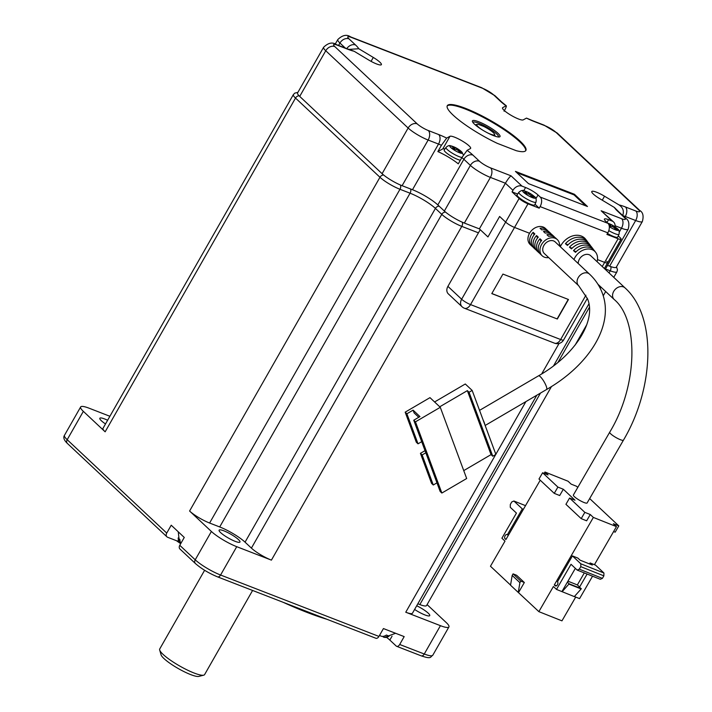 <?xml version="1.0" encoding="UTF-8"?>
<svg xmlns="http://www.w3.org/2000/svg" width="712" height="712" viewBox="0 0 712 712"><rect width="100%" height="100%" fill="white"/><g stroke="black" fill="none" stroke-linecap="round" stroke-linejoin="round"><path stroke-width="1.07" d="M474.477 124.173A15.878 3.008 -150.3 0 1 472.403 121.512A15.878 3.008 -150.3 0 1 481.81 123.069A15.878 3.008 -150.3 0 1 497.964 133.278A15.878 3.008 -150.3 0 1 499.459 136.944A15.878 3.008 -150.3 0 1 488.014 133.108A15.878 3.008 -150.3 0 1 474.477 124.173M498.498 136.998A14.765 2.795 29.7 0 0 498.507 136.989A14.765 2.795 29.7 0 0 496.602 133.9A14.765 2.795 29.7 0 0 482.781 124.974A14.765 2.795 29.7 0 0 472.857 122.357A14.765 2.795 29.7 0 0 472.848 122.366M520.027 141.065A45.221 8.562 29.7 0 0 477.69 113.724A45.221 8.562 29.7 0 0 447.296 105.688A45.221 8.562 29.7 0 0 453.126 115.121A45.221 8.562 29.7 0 0 497.288 143.343L516.209 150.677A45.221 8.562 29.7 0 0 525.856 150.499A45.221 8.562 29.7 0 0 520.027 141.065M525.643 150.793A45.221 8.562 29.7 0 0 519.671 141.697A45.221 8.562 29.7 0 0 478.153 114.748A45.221 8.562 29.7 0 0 447.154 106.026M614.972 226.834A7.387 5.687 133.2 0 0 613.593 221.993A7.387 5.687 133.2 0 0 612.133 221.076L601.142 210.77L621.621 218.718A9.229 1.744 29.7 0 0 624.157 217.338L617.633 211.215A28.427 5.376 -150.3 0 1 614.385 207.468L599.869 198.755A11.997 2.269 -150.3 0 1 593.327 194.047A11.997 2.269 -150.3 0 1 591.779 191.546A11.997 2.269 -150.3 0 1 604.533 196.218L619.039 204.931A28.427 5.376 -150.3 0 1 625.447 206.97L635.825 211.001A9.229 1.744 29.7 0 0 638.361 209.622L555.974 132.343A9.229 1.744 29.7 0 0 544.858 125.668L534.481 121.645A28.427 5.376 -150.3 0 1 526.479 118.103L533.555 121.058A7.387 4.494 111.2 0 1 534.481 121.645M502.467 108.091L502.725 107.628A11.997 2.269 29.7 0 0 502.53 107.824A11.997 2.269 29.7 0 0 504.069 110.324A11.997 2.269 29.7 0 0 514.705 117.284A11.997 2.269 29.7 0 0 523.169 119.901L526.479 118.103M587.471 206.507L574.424 194.269L515.443 171.396L528.491 183.634L587.471 206.507M512.969 190.309L512.07 191.884L519.11 198.488A7.387 1.397 29.7 0 0 528.001 203.828L539.198 208.171L540.096 206.596A7.387 4.494 -68.8 0 0 540.257 197.073L538.023 194.981A10.333 1.958 -150.3 0 0 525.572 187.514L522.021 186.135A7.387 5.687 133.2 0 0 512.969 190.309L505.413 183.224C507.709 179.362 509.587 176.896 511.038 175.828L522.021 186.135M540.257 197.073L607.968 223.337L605.743 221.245A10.333 1.958 29.7 0 1 604.408 219.082A10.333 1.958 29.7 0 1 608.582 219.696L612.133 221.076M502.725 107.628L506.036 105.83A28.427 5.376 -150.3 0 1 500.242 101.095L493.719 94.972A9.229 1.744 29.7 0 0 482.603 88.306L351.532 37.478A9.229 1.744 29.7 0 0 348.996 38.857L355.519 44.972A28.427 5.376 -150.3 0 1 358.777 48.727L348.933 49.413M371.059 61.357L373.293 57.441L358.777 48.727M373.293 57.441A11.997 2.269 -150.3 0 1 381.383 64.65A11.997 2.269 -150.3 0 1 368.629 59.968L354.113 51.255A28.427 5.376 -150.3 0 1 347.714 49.217L337.337 45.194A9.229 1.744 29.7 0 0 334.8 46.574L417.188 123.852A9.229 1.744 29.7 0 0 428.304 130.527L438.681 134.55A28.427 5.376 -150.3 0 1 446.682 138.092L441.44 145.284A21.04 3.978 29.7 0 0 438.521 144.064L428.143 140.041A16.607 3.142 -150.3 0 1 408.136 128.026L325.749 50.748A16.607 3.142 -150.3 0 1 323.604 47.286L297.563 92.943A16.607 3.142 29.7 0 0 299.707 96.405L382.095 173.684A16.607 3.142 29.7 0 0 402.102 185.698L412.479 189.721A21.04 3.978 -150.3 0 1 437.827 204.931L444.35 211.046A16.607 3.142 29.7 0 0 464.358 223.061L479.381 228.881L505.413 183.224L490.399 177.404A16.607 3.142 -150.3 0 1 470.392 165.398L463.868 159.274A21.04 3.978 29.7 0 0 461.883 157.548L467.117 150.357A28.427 5.376 -150.3 0 1 472.919 155.1L479.443 161.215A9.229 1.744 29.7 0 0 490.559 167.89L511.038 175.828M467.117 150.357L470.427 148.559A11.997 2.269 29.7 0 0 470.632 148.372A11.997 2.269 29.7 0 0 461.937 140.807A11.997 2.269 29.7 0 0 449.993 136.295L446.682 138.092M479.381 228.881L487.96 236.936L499.628 216.466L487.96 236.936L480.235 229.691L447.91 286.366L461.643 299.245L505.636 222.1L499.628 216.466L505.636 222.1A7.387 1.397 29.7 0 0 514.536 227.44A7.387 1.397 -150.3 0 1 505.636 222.1L519.11 198.488M602.263 266.546L604.639 262.381L597.484 259.604L604.639 262.381A7.387 1.397 29.7 0 0 607.621 262.817A7.387 1.397 -150.3 0 1 604.639 262.381L618.114 238.769A7.387 1.397 29.7 0 0 621.087 239.205A7.387 1.397 29.7 0 0 620.134 237.666L618.265 235.912M607.968 223.337A7.387 4.494 111.2 0 1 607.817 232.851L606.918 234.426L618.114 238.769M529.55 233.26L514.536 227.44L529.55 233.26A11.072 8.535 -46.8 0 1 545.321 228.365A11.072 8.535 133.2 0 0 534.57 228.143A11.072 8.535 133.2 0 0 527.939 238.707A11.072 8.535 133.2 0 0 530.164 244.519A11.072 8.535 133.2 0 1 529.55 233.26M587.783 242.151A16.225 12.496 133.2 0 0 587.124 241.163L585.7 239.303A16.607 12.798 -46.8 0 0 581.41 236.072A16.607 12.798 -46.8 0 0 560.291 246.708A16.607 12.798 133.2 0 1 560.949 245.444L559.561 244.901L560.949 245.444A16.607 12.798 -46.8 0 1 584.605 238.093A16.607 12.798 -46.8 0 1 586.359 240.282M444.92 148.968A11.997 2.269 29.7 0 0 442.811 148.888L437.853 151.576L441.44 145.284M437.853 151.576A21.04 3.978 -150.3 0 1 458.288 163.849L461.883 157.548M607.55 265.362L609.623 266.172A16.607 3.142 29.7 0 0 616.325 267.151L642.366 221.503A16.607 3.142 -150.3 0 1 635.665 220.515L625.287 216.493A21.04 3.978 29.7 0 0 622.795 215.602M504.096 111.232C506.205 107.343 506.855 105.545 506.036 105.83L506.303 105.794M622.68 215.567C624.255 211.179 623.044 207.628 619.039 204.931M614.385 207.468L619.093 212.131A7.387 5.687 133.2 0 0 617.633 211.215M347.714 49.217A7.387 4.494 111.2 0 0 346.788 48.63L354.113 51.255M512.07 191.884L517.633 194.047M539.198 208.171L535.015 204.246M601.142 210.77L613.593 221.993M585.709 205.83L574.068 194.901L574.424 194.269M574.068 194.901L516.841 172.713M528.001 203.828L470.534 304.585A7.387 1.397 -150.3 0 1 461.643 299.245A7.387 5.687 133.2 0 0 462.052 306.747L448.32 293.869A7.387 5.687 -46.8 0 1 447.91 286.366M491.796 293.602L557.336 319.012L568.47 299.494L502.93 274.084L491.796 293.602M621.087 239.205L607.621 262.817A7.387 1.397 29.7 0 0 606.668 261.277M491.841 293.522L557.336 319.012M557.158 318.851L568.247 299.414M587.115 574.041L579.595 587.026L581.134 588.957L574.317 596.611L556.49 589.411L571.024 564.287L577.201 570.089L600.296 579.292L602.414 578.366L603.865 575.857L603.927 573.009L595.517 565.114L590.079 562.952L592.313 565.043L580.084 560.175L577.859 558.083L572.421 555.912L557.469 581.757A2.341 1.433 111.7 0 1 557.407 584.774A2.341 1.433 111.7 0 1 555.449 585.932A2.341 1.433 111.7 0 1 555.164 585.754L554.31 584.944L556.446 585.798M587.115 502.975A7.939 1.468 -150 0 1 581.811 501.506A7.939 1.468 -150 0 1 574.406 496.673A7.939 1.468 -150 0 1 573.374 495.027L609.703 432.22A7.939 1.468 -150 0 0 610.736 433.866A7.939 1.468 -150 0 0 620.268 439.651A7.939 1.468 -150 0 0 623.445 440.167L587.115 502.975M597.92 284.239L614.153 299.467A7.939 6.114 133.2 0 1 614.376 290.389A7.939 6.114 133.2 0 1 623.49 286.927A7.939 6.114 133.2 0 1 625.011 287.888L590.684 255.688A7.939 6.114 133.2 0 0 589.162 254.727A7.939 6.114 133.2 0 0 581.829 256.329A7.939 6.114 133.2 0 0 578.233 263.538M573.979 259.551A13.893 10.707 -46.8 0 1 592.09 249.654A13.893 10.707 -46.8 0 1 595.677 252.351A13.893 10.707 -46.8 0 1 597.092 261.696M587.124 241.163A16.225 12.496 133.2 0 0 582.941 238.013A16.225 12.496 133.2 0 0 565.435 243.709L567.446 245.435A15.833 12.202 -46.8 0 1 584.463 239.953A15.833 12.202 -46.8 0 1 588.548 243.032L589.972 244.892A15.45 11.899 133.2 0 0 585.994 241.893A15.45 11.899 133.2 0 0 569.458 247.162L571.478 248.888A15.059 11.606 -46.8 0 1 587.516 243.833A15.059 11.606 -46.8 0 1 591.396 246.761L592.82 248.622A14.676 11.303 133.2 0 0 589.038 245.773A14.676 11.303 133.2 0 0 573.489 250.615L575.501 252.342A14.285 11.009 -46.8 0 1 590.568 247.714A14.285 11.009 -46.8 0 1 594.253 250.49L595.677 252.351M590.631 245.88A15.45 11.899 133.2 0 0 589.972 244.892M593.479 249.618A14.676 11.303 133.2 0 0 592.82 248.622M544.173 473.373L544.956 472.02L568.051 481.223L571.14 484.124L576.578 486.287L577.779 487.417M613.602 531.553L615.168 532.176L618.799 525.892L613.361 523.729L616.458 526.631L594.44 564.687M592.544 576.204L579.577 598.614L574.379 596.54M575.705 597.074L561.964 620.846L538.868 611.644L510.531 585.211L512.177 575.429L513.085 573.863L520.81 581.108L519.902 582.674L512.177 575.429M510.557 585.077L490.461 566.236L504.995 541.111L501.907 538.219L516.44 513.094L510.264 507.291L510.317 504.443L511.777 501.933L513.895 501.017L522.305 508.902L507.353 534.748L508.43 535.175M556.49 589.411L553.402 586.519L538.868 611.644M572.421 555.912L580.832 563.806L603.927 573.009M567.936 581.179L577.37 584.935L584.312 572.92M589.518 563.931L590.079 562.952M616.458 526.631L593.363 517.428L554.31 584.944M544.956 472.02L548.053 474.922L542.615 472.759L557.888 487.088L563.326 489.251L574.993 500.198L569.564 498.035L584.837 512.364L590.275 514.527L593.363 517.428M618.799 525.892L589.669 498.569M506.125 539.171L505.048 538.735L505.903 539.545L540.23 480.208M505.048 538.735A2.341 1.433 111.7 0 1 504.986 535.958A2.341 1.433 111.7 0 1 507.069 534.57A2.341 1.433 111.7 0 1 507.353 534.748M523.382 509.329L522.305 508.902M525.509 505.645L513.895 501.017M513.085 573.863L516.618 575.269L524.343 582.514L518.523 592.562M577.201 570.089L579.319 569.164L580.769 566.654L580.832 563.806M590.275 514.527L586.635 520.81L581.206 518.639L584.837 512.364M563.326 489.251L559.694 495.534L554.256 493.363L557.888 487.088M518.256 592.455L519.902 582.674M561.919 591.583L575.358 568.354M581.134 588.957L568.906 584.08L562.097 591.743M577.37 584.935L579.595 587.026M602.414 578.366L579.319 569.164M580.769 566.654L603.865 575.857M567.375 582.158L569.084 583.769L581.312 588.637M569.564 498.035L565.933 504.31L581.206 518.639M542.615 472.759L538.984 479.034L554.256 493.363M524.343 582.514L520.81 581.108M576.159 251.683L573.489 250.615M572.119 248.221L569.458 247.162M568.078 244.759L565.435 243.709M434.587 401.969L465.292 383.99L472.163 390.434L483.128 420.018A7.939 1.816 59.7 0 1 484.756 424.405L495.872 454.416L492.766 456.232L491.049 454.621L463.743 470.605M589.518 274.12L555.191 241.92A7.939 6.114 133.2 0 0 547.483 241.768A7.939 6.114 133.2 0 0 542.731 249.333A7.939 6.114 133.2 0 0 544.324 253.499L578.651 285.699A7.939 6.114 133.2 0 1 577.414 283.812A7.939 6.114 133.2 0 1 577.058 281.534A7.939 6.114 133.2 0 1 581.811 273.969A7.939 6.114 133.2 0 1 589.518 274.12C595.365 279.602 599.638 285.948 602.325 293.139C614.483 325.001 589.18 365.06 546.54 389.526L485.148 425.473M559.525 245.996A11.072 8.535 133.2 0 0 559.561 245.444A11.072 8.535 133.2 0 0 557.336 239.632A11.072 8.535 133.2 0 0 546.585 239.41A11.072 8.535 133.2 0 0 539.954 249.974A11.072 8.535 133.2 0 0 542.179 255.786A11.072 8.535 133.2 0 0 548.667 257.575M539.678 253.294A11.072 8.535 -46.8 0 1 538.744 252.564A11.072 8.535 -46.8 0 1 536.528 246.752A11.072 8.535 -46.8 0 1 539.99 238.778L541.707 240.389A11.072 8.535 133.2 0 0 538.236 248.363A11.072 8.535 133.2 0 0 540.461 254.175L542.179 255.786M536.243 250.072A11.072 8.535 -46.8 0 1 535.317 249.351A11.072 8.535 -46.8 0 1 533.092 243.531A11.072 8.535 -46.8 0 1 536.554 235.556L538.272 237.167A11.072 8.535 133.2 0 0 534.81 245.142A11.072 8.535 133.2 0 0 537.035 250.962L538.744 252.564M532.816 246.859A11.072 8.535 -46.8 0 1 531.882 246.13A11.072 8.535 -46.8 0 1 529.657 240.318A11.072 8.535 -46.8 0 1 533.119 232.335L534.837 233.945A11.072 8.535 133.2 0 0 531.375 241.929A11.072 8.535 133.2 0 0 533.599 247.74L535.317 249.351M483.128 420.018L484.756 424.405M472.163 390.434L469.057 392.25L492.766 456.232M439.74 406.792L467.348 390.639L469.057 392.25M557.336 239.632L555.618 238.022A11.072 8.535 133.2 0 0 548.641 236.331L546.923 234.72A11.072 8.535 -46.8 0 1 553.9 236.411A11.072 8.535 -46.8 0 1 554.684 237.292M553.9 236.411L552.183 234.8A11.072 8.535 133.2 0 0 545.205 233.109L543.487 231.498A11.072 8.535 -46.8 0 1 550.465 233.198A11.072 8.535 -46.8 0 1 551.257 234.079M550.465 233.198L548.747 231.587A11.072 8.535 133.2 0 0 541.77 229.887L540.052 228.276A11.072 8.535 -46.8 0 1 547.038 229.976A11.072 8.535 -46.8 0 1 547.822 230.857M418.772 417.285L414.126 412.933L413.094 410.148L406.89 413.779L405.173 412.168L429.986 397.643L440.283 407.308L466.672 478.517L441.858 493.042L440.141 491.431L413.752 420.222L415.47 421.833L441.858 493.042M491.049 454.621L467.348 390.639M534.062 234.871L533.119 232.335M540.924 241.306L539.99 238.778M537.498 238.093L536.554 235.556M436.963 482.843L433.279 484.997L431.561 483.386L420.427 453.339L425.028 450.651M440.283 407.308L415.47 421.833M413.094 410.148L419.955 416.591L413.752 420.222M406.89 413.779L418.024 443.825L416.306 442.214L405.173 412.168M420.427 453.339L422.145 454.95L425.829 452.796M433.279 484.997L422.145 454.95M418.024 443.825L421.7 441.671M452.449 146.334A7.236 1.371 29.7 0 0 451.844 146.129A7.236 1.371 29.7 0 0 450.963 145.898A7.236 1.371 29.7 0 0 452.458 148.888A7.236 1.371 29.7 0 0 461.269 153.311A7.236 1.371 29.7 0 0 461.278 151.505A25.837 25.837 0 0 0 460.299 150.677A25.232 21.476 -26.7 0 0 459.409 149.992A25.232 21.476 -26.7 0 0 458.341 149.28A25.801 12.371 125.7 0 0 457.763 148.861A25.801 12.371 125.7 0 0 456.926 148.425A3.204 0.605 29.7 0 0 455.235 147.58A25.801 22.108 -79 0 0 452.52 146.352A25.232 12.958 95.2 0 0 451.043 146.067A25.801 22.108 101 0 1 453.749 147.286A3.204 0.605 29.7 0 0 453.74 147.313A3.204 0.605 29.7 0 0 454.042 147.865A25.801 12.371 125.7 0 0 452.022 148.043A25.232 17.213 66.4 0 1 453.072 148.763A25.232 17.213 66.4 0 1 454.105 149.547A25.801 12.371 -54.3 0 1 456.125 149.36A3.204 0.605 29.7 0 0 457.807 150.205A25.801 22.108 101 0 1 459.934 152.466A25.232 8.695 -26.6 0 1 461.412 152.751A25.801 22.108 -79 0 0 459.293 150.499A3.204 0.605 29.7 0 0 459.302 150.481A3.204 0.605 29.7 0 0 459.009 149.921A25.801 12.371 -54.3 0 1 460.424 150.775A25.232 21.476 -26.7 0 0 460.299 150.677M457.763 148.861A25.837 25.837 0 0 0 451.844 146.129L450.678 145.827C449.397 145.168 447.83 145.711 445.988 147.429L444.226 149.965A10.155 1.922 29.7 0 0 449.806 155.323A10.155 1.922 29.7 0 0 460.255 160.227A10.155 1.922 29.7 0 0 460.344 160.236M458.448 150.819L459.009 149.921M453.437 149.022L454.042 147.865M456.926 148.425L456.285 149.449M458.341 149.28L457.576 150.107M454.3 149.511L455.235 147.58M459.293 150.499L458.822 151.202M608.315 223.39A7.236 1.371 29.7 0 0 607.861 223.239M609.321 226.639A7.236 1.371 29.7 0 0 617.135 230.368A7.236 1.371 29.7 0 0 617.153 228.57A25.837 25.837 0 0 0 616.174 227.733A25.232 21.476 -26.7 0 0 615.284 227.057A25.232 21.476 -26.7 0 0 614.216 226.336A25.801 12.371 125.7 0 0 613.628 225.918A25.801 12.371 125.7 0 0 612.792 225.482A3.204 0.605 29.7 0 0 611.101 224.636A25.801 22.108 -79 0 0 608.386 223.417A25.232 12.958 95.2 0 0 607.914 223.283M607.461 233.465A10.155 1.922 29.7 0 0 616.129 237.283A10.155 1.922 29.7 0 0 617.731 237.078L619.013 234.275C619.556 231.329 618.933 229.424 617.153 228.57M608.297 223.684A25.801 22.108 101 0 1 609.623 224.351A3.204 0.605 29.7 0 0 609.606 224.369A3.204 0.605 29.7 0 0 609.908 224.921A25.801 12.371 125.7 0 0 608.982 224.956M609.25 226.051A25.232 17.213 66.4 0 1 609.979 226.603A25.801 12.371 -54.3 0 1 611.991 226.416A3.204 0.605 29.7 0 0 613.682 227.27A25.801 22.108 101 0 1 615.8 229.531A25.232 8.695 -26.6 0 1 617.277 229.816A25.801 22.108 -79 0 0 615.159 227.555A3.204 0.605 29.7 0 0 615.168 227.546A3.204 0.605 29.7 0 0 614.874 226.986A25.801 12.371 -54.3 0 1 616.298 227.831A25.232 21.476 -26.7 0 0 616.174 227.733M614.314 227.876L614.874 226.986M609.303 226.087L609.908 224.921M612.792 225.482L612.151 226.514M614.216 226.336L613.45 227.173M610.166 226.567L611.101 224.636M615.159 227.555L614.687 228.258M525.403 191.234A7.236 1.371 29.7 0 0 524.708 190.994L524.708 190.994A7.236 1.371 29.7 0 0 524.682 190.994A7.236 1.371 29.7 0 0 524.335 193.014A7.236 1.371 29.7 0 0 533.27 197.954A7.236 1.371 29.7 0 0 534.142 196.379A25.837 25.837 0 0 0 533.19 195.569A25.837 25.837 0 0 0 533.021 195.426A25.232 18.85 -32.5 0 0 532.22 194.839A25.801 16.643 129.1 0 0 531.659 194.421A25.801 16.643 129.1 0 0 530.342 193.628A3.204 0.605 29.7 0 0 528.633 192.685A25.801 19.099 -72.6 0 0 526.702 191.724A25.801 19.099 -72.6 0 0 526.319 191.572A25.232 16.696 93.9 0 0 525.999 191.448A25.232 16.696 93.9 0 0 524.441 190.985A25.801 19.099 107.4 0 1 526.755 192.098A3.204 0.605 29.7 0 0 526.595 192.187A3.204 0.605 29.7 0 0 526.684 192.48A25.801 16.643 129.1 0 0 524.219 192.32A25.232 14.587 75.8 0 1 525.091 192.988A25.232 14.587 75.8 0 1 525.954 193.726A25.801 16.643 -50.9 0 1 528.42 193.895A3.204 0.605 29.7 0 0 530.137 194.839A25.801 19.099 107.4 0 1 531.855 196.993A25.232 12.433 -21.1 0 1 533.724 197.58A25.801 19.099 -72.6 0 0 532.006 195.426A3.204 0.605 29.7 0 0 532.158 195.355A3.204 0.605 29.7 0 0 532.078 195.043A25.801 16.643 -50.9 0 1 533.956 196.245A25.232 18.85 -32.5 0 0 533.119 195.506A25.232 18.85 -32.5 0 0 533.021 195.426M525.999 191.448A25.837 25.837 0 0 0 524.708 190.994C523.071 189.899 521.122 190.335 518.843 192.302L517.09 194.83A10.155 1.922 29.7 0 0 521.834 199.645A10.155 1.922 29.7 0 0 531.909 204.78A10.155 1.922 29.7 0 0 534.721 204.887L536.003 202.083C536.545 199.138 535.922 197.233 534.142 196.379M531.312 196.236L532.078 195.043M526.061 193.726L526.684 192.48M530.342 193.628L529.701 194.625M532.22 194.839L531.063 195.916M528.064 193.842L528.633 192.685M532.006 195.426L531.401 196.361M486.972 132.565A10.244 1.94 29.7 0 0 494.6 134.328A10.244 1.94 29.7 0 0 493.256 132.61A10.244 1.94 29.7 0 0 483.635 126.398L478.722 124.493A10.244 1.94 29.7 0 0 477.138 124.369A10.244 1.94 29.7 0 0 478.099 126.727A10.244 1.94 29.7 0 0 482.531 130.038M238.413 539.536A11.997 2.269 -150.3 0 1 239.962 542.046A11.997 2.269 -150.3 0 1 231.898 539.91A11.997 2.269 -150.3 0 1 220.667 532.656A11.997 2.269 -150.3 0 1 219.118 530.155A11.997 2.269 -150.3 0 1 227.181 532.282A11.997 2.269 -150.3 0 1 238.413 539.536M416.716 605.761A11.997 2.269 -150.3 0 1 428.188 613.13A11.997 2.269 -150.3 0 1 429.737 615.631A11.997 2.269 -150.3 0 1 414.607 609.454M105.51 423.943A11.997 2.269 -150.3 0 1 101.38 420.765A11.997 2.269 -150.3 0 1 99.831 418.255A11.997 2.269 -150.3 0 1 107.619 420.258M179.139 541.761A14.026 2.652 29.7 0 0 177.769 541.209L178.365 540.168M204.611 570.285L159.719 648.979A25.837 4.886 29.7 0 0 159.675 650.038A25.837 4.886 29.7 0 0 163.057 654.373A25.837 4.886 29.7 0 0 185.093 668.924A25.837 4.886 29.7 0 0 203.73 675.163A25.837 4.886 29.7 0 0 204.611 674.584L252.6 590.453M400.411 185.004A3.694 2.243 -68.8 0 1 399.975 189.276A16.607 3.142 -150.3 0 1 379.959 177.27L295.516 98.06A16.607 3.142 -150.3 0 1 293.371 94.589L103.009 428.339A16.607 3.142 29.7 0 0 105.145 431.81L83.349 411.358L67.186 439.696L166.733 533.083L171.227 525.207L184.266 537.444L179.78 545.312A3.694 2.848 133.2 0 0 179.985 549.068L195.435 563.557A3.694 2.848 -46.8 0 1 195.221 559.81L211.393 531.472L189.588 511.02A16.607 3.142 29.7 0 0 209.604 523.035L219.705 526.951L410.076 193.201L399.975 189.276L209.604 523.035M478.437 232.833L461.785 226.38A16.607 3.142 -150.3 0 1 441.769 214.365L435.424 208.411L245.053 542.161A21.04 3.978 29.7 0 0 219.705 526.951M245.053 542.161L251.407 548.115A16.607 3.142 29.7 0 0 271.414 560.13L236.74 546.683A21.04 3.978 -150.3 0 1 211.393 531.472M236.74 546.683L220.578 575.02L378.944 636.43L383.43 628.562L404.185 636.608L399.699 644.485A3.694 2.243 111.2 0 1 396.646 646.309A3.694 2.243 111.2 0 1 396.183 646.015L389.829 640.061A14.026 2.652 29.7 0 0 386.741 637.552M427.102 604.604L446.21 622.528A21.04 3.978 -150.3 0 1 448.925 626.925A21.04 3.978 -150.3 0 1 440.434 625.67L405.76 612.222A16.607 3.142 29.7 0 0 412.462 613.21L536.795 395.24M417.837 603.785L419.849 604.568A16.607 3.142 29.7 0 0 426.559 605.547L551.489 386.527M64.472 435.308A21.04 3.978 29.7 0 0 67.186 439.696A3.694 2.848 133.2 0 0 67.391 443.451C64.018 440.221 63.048 437.506 64.472 435.308L80.634 406.97A21.04 3.978 29.7 0 1 89.134 408.216L109.888 416.271M80.634 406.97A21.04 3.978 29.7 0 0 83.349 411.358M378.944 636.43A3.694 2.243 111.2 0 1 375.892 638.264L217.525 576.853A3.694 2.243 -68.8 0 0 220.578 575.02A21.04 3.978 29.7 0 1 195.221 559.81L179.78 545.312M166.733 533.083A3.694 2.848 133.2 0 0 166.937 536.83A3.694 2.848 133.2 0 0 167.667 537.284L177.769 541.209M379.612 635.255L380.404 635.843A11.668 7.102 -68.8 0 0 386.385 635.059L389.117 636.119A11.668 7.102 111.2 0 1 384.498 637.382A11.668 7.102 111.2 0 1 383.136 636.902L383.474 636.314M180.697 543.701A11.668 8.989 -46.8 0 1 179.406 542.197A11.668 8.989 -46.8 0 1 178.169 537.925L179.878 539.536A11.668 8.989 133.2 0 0 180.875 543.398M176.469 540.702A134.737 25.498 29.7 0 0 180.688 543.692M283.154 602.299A134.737 25.498 29.7 0 0 326.977 619.298M159.675 650.038L161.09 654.862A22.152 4.192 29.7 0 0 178.294 668.568A22.152 4.192 29.7 0 0 198.853 676.4L203.73 675.163M607.817 232.851L540.096 206.596M412.479 189.721L438.521 144.064A7.387 4.494 -68.8 0 0 438.681 134.55M437.827 204.931L463.868 159.274A7.387 5.687 -46.8 0 1 472.919 155.1M624.753 217.436L625.287 216.493A7.387 4.494 -68.8 0 0 625.447 206.97M609.623 266.172L635.665 220.515A7.387 4.494 -68.8 0 0 635.825 211.001M605.271 269.367L628.171 229.22A16.607 3.142 -150.3 0 1 621.46 228.232L615.07 225.749M619.315 231.996L621.46 228.232A7.387 4.494 -68.8 0 0 621.621 218.718M464.358 223.061L490.399 177.404A7.387 4.494 -68.8 0 0 490.559 167.89M444.35 211.046L470.392 165.398A7.387 5.687 -46.8 0 1 479.443 161.215M402.102 185.698L428.143 140.041A7.387 4.494 -68.8 0 0 428.304 130.527M382.095 173.684L408.136 128.026A7.387 5.687 -46.8 0 1 417.188 123.852M299.707 96.405L325.749 50.748A7.387 5.687 -46.8 0 1 334.8 46.574M345.293 48.051L339.944 43.032A16.607 3.142 -150.3 0 1 337.8 39.569L335.183 44.162M338.574 45.443L339.944 43.032A7.387 5.687 -46.8 0 1 348.996 38.857M602.263 200.188L604.533 196.218M442.811 148.888L449.993 136.295M607.016 222.438L608.582 219.696M523.729 190.736L525.572 187.514M535.949 198.63L538.023 194.981M619.093 212.131L625.617 218.246A7.387 5.687 133.2 0 0 624.157 217.338M533.555 121.058L543.932 125.081A7.387 4.494 111.2 0 1 544.858 125.668M543.932 125.081L557.434 133.251A7.387 5.687 133.2 0 0 555.974 132.343M557.434 133.251L639.821 210.53A7.387 5.687 133.2 0 0 638.361 209.622M355.519 44.972A7.387 5.687 -46.8 0 0 346.788 48.63L336.411 44.607A7.387 4.494 111.2 0 1 337.337 45.194M482.603 88.306A7.387 4.494 111.2 0 0 481.677 87.718L350.607 36.891A7.387 4.494 111.2 0 1 351.532 37.478M481.677 87.718L495.178 95.889A7.387 5.687 133.2 0 0 493.719 94.972M506.303 105.803L501.693 102.003A7.387 5.687 133.2 0 0 500.242 101.095M462.052 306.747A7.387 7.387 0 0 0 464.429 308.243A7.387 4.494 111.2 0 0 470.534 304.585L560.638 339.526L585.923 295.204M560.638 339.526A7.387 4.494 111.2 0 1 554.541 343.184A7.387 7.387 0 0 0 563.619 339.962A7.387 1.397 -150.3 0 1 560.638 339.526M555.164 585.754L555.787 585.994M578.651 285.699L587.444 298.657C596.46 319.261 577.085 353.891 538.521 375.829A7.939 1.816 59.7 0 1 540.319 376.701A7.939 1.816 59.7 0 1 546.22 386.144A7.939 1.816 59.7 0 1 546.54 389.526M445.988 147.429A9.879 1.869 29.7 0 0 451.417 152.644A9.879 1.869 29.7 0 0 461.581 157.414A9.879 1.869 29.7 0 0 461.928 157.468M608.796 230.626A9.879 1.869 29.7 0 0 617.455 234.479A9.879 1.869 29.7 0 0 619.013 234.275M518.843 192.302A9.879 1.869 29.7 0 0 523.471 196.984A9.879 1.869 29.7 0 0 533.27 201.977A9.879 1.869 29.7 0 0 536.003 202.083M299.084 95.791A3.694 2.848 -46.8 0 0 295.516 98.06L105.145 431.81M383.608 175.01A3.694 2.848 -46.8 0 0 379.959 177.27L189.588 511.02M439.126 206.151A3.694 2.848 -46.8 0 0 435.424 208.411A21.04 3.978 29.7 0 0 410.076 193.201A3.694 2.243 -68.8 0 0 410.539 188.965M445.552 212.114A3.694 2.848 -46.8 0 0 441.769 214.365L251.407 548.115M462.266 222.197A3.694 2.243 -68.8 0 1 461.785 226.38L271.414 560.13M559.062 343.451L541.672 373.942M525.883 401.63L495.828 454.309M495.721 454.496L405.76 612.222M399.699 644.485L424.272 654.008L440.434 625.67M613.762 277.342L616.93 271.797A16.607 3.142 -150.3 0 1 610.22 270.809L609.036 272.901M600.946 287.078L600.234 288.324M589.34 307.415L558.039 362.292M540.479 393.077L419.849 604.568M610.673 266.564A3.694 2.243 111.2 0 1 610.22 270.809L605.494 268.976M396.646 646.309L421.219 655.841A3.694 2.243 -68.8 0 0 424.272 654.008A21.04 3.978 29.7 0 0 432.762 655.263L448.925 626.925M392.045 636.181L389.829 640.061M625.617 218.246C628.794 220.07 629.639 223.728 628.171 229.22M639.821 210.53C642.989 212.354 643.844 216.012 642.366 221.503M336.411 44.607C332.522 41.892 328.25 42.782 323.604 47.286M350.607 36.891C346.717 34.176 342.445 35.066 337.8 39.569M501.693 102.003L495.178 95.889M464.429 308.243L554.541 343.184M607.621 262.817L604.363 268.522M587.338 298.381L563.619 339.962M625.011 287.888C656.9 316.422 654.551 387.809 623.445 440.167M614.153 299.467C638.646 319.652 638.379 385.147 609.703 432.22M531.882 246.13L530.164 244.519M538.521 375.829L479.55 410.361M547.038 229.976L545.321 228.365M463.459 154.967L461.278 151.505M613.628 225.918A25.837 25.837 0 0 0 607.861 223.23M531.659 194.421A25.837 25.837 0 0 0 526.702 191.724M494.6 134.328L495.152 136.215M553.571 365.817L588.886 303.908M599.041 286.099L599.344 285.574M605.681 291.519L603.233 295.809M586.804 324.61L575.127 345.089M166.937 536.83L67.391 443.451M421.219 655.841C432.059 659.463 429.995 656.891 432.762 655.263M195.435 563.557C201.496 568.808 208.856 573.24 217.525 576.853M384.498 637.382L395.605 633.279M179.406 542.197L178.249 531.793M477.138 124.369L475.233 124.849M616.93 271.797L617.473 269.866L616.53 266.804M297.874 92.391L294.768 93.13L293.371 94.589"/></g></svg>
